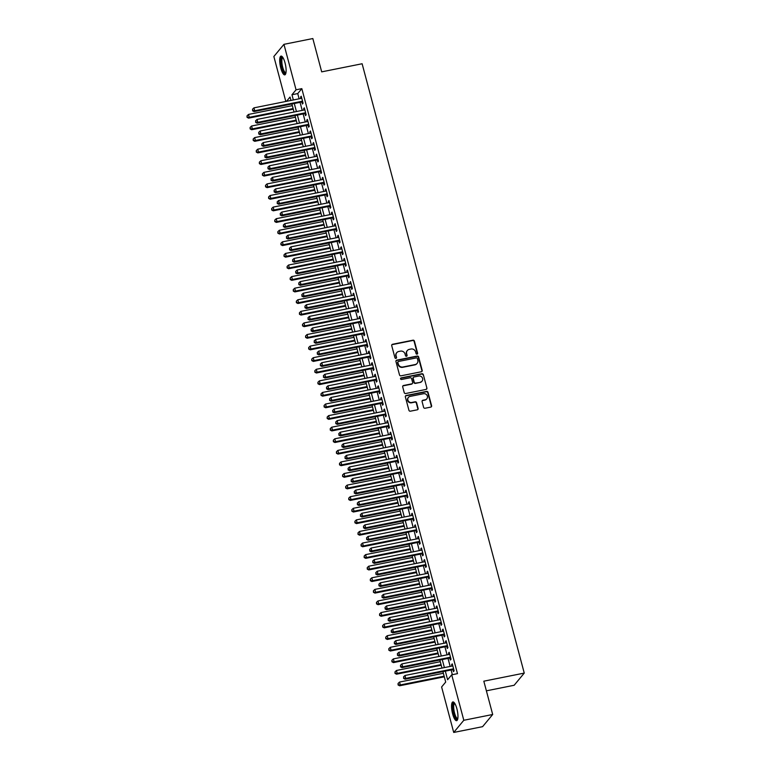 <?xml version="1.0" encoding="UTF-8"?>
<svg xmlns="http://www.w3.org/2000/svg" width="771" height="771" viewBox="0 0 771 771"><rect width="100%" height="100%" fill="white"/><g stroke="black" fill="none" stroke-linecap="round" stroke-linejoin="round"><path stroke-width="1.16" d="M417.034 354.14A0.838 0.79 39.7 0 0 417.612 353.185L414.403 341.1A1.205 1.128 39.7 0 0 412.967 340.194L392.555 344.28A1.205 1.128 39.7 0 0 391.726 345.649L394.935 357.725A0.838 0.79 39.7 0 0 396.381 358.101A0.838 0.79 39.7 0 0 396.525 357.407L396.111 355.845A3.855 3.614 39.7 0 1 398.771 351.48L400.467 351.142A3.855 3.614 39.7 0 1 405.064 354.053L405.488 355.614A0.838 0.79 39.7 0 0 406.924 355.99A0.838 0.79 39.7 0 0 407.069 355.296L406.654 353.735A3.855 3.614 39.7 0 1 409.314 349.369L411.02 349.022A3.855 3.614 39.7 0 1 415.617 351.942L416.032 353.504A0.838 0.79 39.7 0 0 417.034 354.14M417.313 354.024A0.838 0.79 39.7 0 0 417.342 353.513L414.133 341.428A1.205 1.128 39.7 0 0 412.687 340.522L392.285 344.608A1.205 1.128 39.7 0 0 391.813 344.83M396.217 358.245A0.838 0.79 39.7 0 0 396.255 357.734L396.111 355.845M406.77 356.135A0.838 0.79 39.7 0 0 406.799 355.624L406.654 353.735M452.625 713.869A9.56 2.66 78.7 0 1 452.876 701.928A9.56 2.66 78.7 0 1 456.885 708.742A9.56 2.66 78.7 0 1 456.634 720.683A9.56 2.66 78.7 0 1 452.625 713.869M280.779 68.05A9.56 2.66 78.7 0 1 281.03 56.1A9.56 2.66 78.7 0 1 285.039 62.914A9.56 2.66 78.7 0 1 284.788 74.864A9.56 2.66 78.7 0 1 280.779 68.05M423.607 407.348A1.205 1.128 39.7 0 0 425.043 408.254L430.767 407.107A1.205 1.128 39.7 0 0 431.606 405.748L428.03 392.323A1.205 1.128 39.7 0 0 426.594 391.417L406.182 395.504A1.205 1.128 39.7 0 0 405.353 396.872L408.929 410.288A1.205 1.128 39.7 0 0 410.365 411.194L417.275 409.815A1.205 1.128 39.7 0 0 418.113 408.447L416.581 402.703A1.205 1.128 39.7 0 0 415.145 401.797L411.714 402.481A3.219 3.017 39.7 0 1 408.428 397.383A3.219 3.017 39.7 0 1 410.095 396.4L423.53 393.711A3.219 3.017 39.7 0 1 426.816 398.809A3.219 3.017 39.7 0 1 425.149 399.792L422.913 400.236A1.205 1.128 39.7 0 0 422.084 401.604L423.607 407.348M285.819 101.464L273.859 56.505L283.95 44.333L312.833 38.55L321.69 71.857L362.119 63.752L524.251 673.093L483.822 681.188L492.688 714.495L463.805 720.278L453.714 732.45L441.61 686.98L445.705 682.046L442.93 671.618M283.95 44.333L296.054 89.802L291.958 94.737L293.346 99.96M445.33 671.136L447.614 679.743L451.71 674.808L457.482 673.652L301.827 88.646L296.054 89.802M451.71 674.808L463.805 720.278M421.361 371.747A1.205 1.128 39.7 0 0 422.19 370.379L418.624 356.963A1.205 1.128 39.7 0 0 417.188 356.057L396.776 360.144A1.205 1.128 39.7 0 0 395.947 361.503L399.513 374.928A1.205 1.128 39.7 0 0 400.949 375.834L421.361 371.747M423.327 374.648L426.893 388.064A1.205 1.128 39.7 0 1 426.064 389.432L405.652 393.518A1.205 1.128 39.7 0 1 404.216 392.603L402.693 386.869A1.205 1.128 39.7 0 1 403.522 385.5L411.801 383.842A1.205 1.128 39.7 0 0 412.63 382.474L411.618 378.667A1.205 1.128 39.7 0 0 410.182 377.761L401.566 379.486A0.838 0.79 39.7 0 1 400.708 378.147A0.838 0.79 39.7 0 1 401.142 377.896L421.891 373.733A1.205 1.128 39.7 0 1 423.327 374.648L426.893 388.064M301.866 101.994L302.405 104.018L303.08 103.198L301.239 96.24L300.555 97.069L300.921 98.447M304.95 113.578L305.489 115.602L306.164 114.783L304.314 107.824L303.639 108.653L304.005 110.031M308.024 125.162L308.564 127.186L309.248 126.367L307.398 119.409L306.713 120.237L307.08 121.616M311.108 136.746L311.648 138.77L312.332 137.951L310.482 130.993L309.797 131.822L310.164 133.2M314.192 148.331L314.732 150.355L315.416 149.535L313.566 142.577L312.881 143.406L313.248 144.784M317.276 159.915L317.816 161.939L318.5 161.12L316.65 154.161L315.965 154.99L316.332 156.368M320.36 171.499L320.9 173.523L321.574 172.704L319.734 165.746L319.049 166.575L319.416 167.953M323.444 183.084L323.984 185.107L324.658 184.288L322.808 177.33L322.133 178.159L322.5 179.537M326.519 194.668L327.058 196.692L327.742 195.873L325.892 188.914L325.208 189.743L325.574 191.121M329.603 206.252L330.142 208.276L330.826 207.457L328.976 200.499L328.292 201.327L328.658 202.706M332.686 217.836L333.226 219.86L333.91 219.041L332.06 212.083L331.376 212.912L331.742 214.29M335.77 229.421L336.31 231.445L336.994 230.625L335.144 223.667L334.46 224.496L334.826 225.874M338.855 241.005L339.394 243.029L340.069 242.21L338.228 235.251L337.544 236.08L337.91 237.458M341.929 252.589L342.469 254.613L343.153 253.794L341.302 246.836L340.628 247.664L340.994 249.043M345.013 264.174L345.553 266.197L346.237 265.378L344.386 258.42L343.702 259.249L344.068 260.627M348.097 275.758L348.637 277.782L349.321 276.962L347.47 270.004L346.786 270.833L347.152 272.211M351.181 287.342L351.721 289.366L352.405 288.547L350.554 281.588L349.87 282.417L350.236 283.795M354.265 298.926L354.805 300.95L355.489 300.131L353.638 293.173L352.954 294.002L353.32 295.38M357.349 310.511L357.889 312.534L358.563 311.715L356.713 304.757L356.038 305.586L356.404 306.964M360.423 322.095L360.963 324.119L361.647 323.3L359.797 316.341L359.122 317.17L359.488 318.548M363.507 333.679L364.047 335.703L364.731 334.884L362.881 327.926L362.197 328.754L362.563 330.133M366.591 345.263L367.131 347.287L367.815 346.468L365.965 339.51L365.281 340.339L365.647 341.717M369.675 356.848L370.215 358.872L370.899 358.052L369.049 351.094L368.365 351.923L368.731 353.301M372.759 368.432L373.299 370.456L373.983 369.637L372.133 362.678L371.449 363.507L371.815 364.885M375.843 380.016L376.383 382.04L377.058 381.221L375.207 374.263L374.533 375.091L374.899 376.47M378.918 391.601L379.457 393.624L380.142 392.805L378.291 385.847L377.607 386.676L377.973 388.054M382.002 403.185L382.541 405.209L383.226 404.389L381.375 397.431L380.691 398.26L381.057 399.638M385.086 414.769L385.625 416.793L386.31 415.974L384.459 409.015L383.775 409.844L384.141 411.222M388.17 426.353L388.709 428.377L389.394 427.558L387.543 420.6L386.859 421.429L387.225 422.807M391.254 437.938L391.793 439.962L392.468 439.142L390.627 432.184L389.943 433.013L390.309 434.391M394.338 449.522L394.877 451.546L395.552 450.727L393.702 443.768L393.027 444.597L393.393 445.975M397.412 461.106L397.952 463.13L398.636 462.311L396.786 455.353L396.101 456.181L396.467 457.56M400.496 472.69L401.036 474.714L401.72 473.895L399.87 466.937L399.185 467.766L399.551 469.144M403.58 484.275L404.12 486.299L404.804 485.479L402.954 478.521L402.269 479.35L402.635 480.728M406.664 495.859L407.204 497.883L407.888 497.064L406.038 490.105L405.353 490.934L405.719 492.312M409.748 507.443L410.288 509.467L410.962 508.648L409.122 501.69L408.437 502.519L408.803 503.897M412.832 519.028L413.362 521.051L414.046 520.232L412.196 513.274L411.521 514.103L411.887 515.481M415.906 530.612L416.446 532.636L417.13 531.817L415.28 524.858L414.596 525.687L414.962 527.065M418.99 542.196L419.53 544.22L420.214 543.401L418.364 536.443L417.68 537.271L418.046 538.65M422.074 553.78L422.614 555.804L423.298 554.985L421.448 548.027L420.764 548.856L421.13 550.234M425.158 565.365L425.698 567.389L426.382 566.569L424.532 559.611L423.848 560.44L424.214 561.818M428.242 576.949L428.782 578.973L429.457 578.154L427.616 571.195L426.932 572.024L427.298 573.402M431.317 588.533L431.856 590.557L432.541 589.738L430.69 582.78L430.016 583.608L430.382 584.987M434.401 600.117L434.94 602.141L435.625 601.322L433.774 594.364L433.09 595.193L433.456 596.571M437.485 611.702L438.024 613.726L438.709 612.906L436.858 605.948L436.174 606.777L436.54 608.155M440.569 623.286L441.108 625.31L441.793 624.491L439.942 617.532L439.258 618.361L439.624 619.739M443.653 634.87L444.192 636.894L444.877 636.075L443.026 629.117L442.342 629.946L442.708 631.324M446.737 646.455L447.276 648.478L447.951 647.659L446.101 640.701L445.426 641.53L445.792 642.908M449.811 658.039L450.351 660.063L451.035 659.244L449.185 652.285L448.51 653.114L448.876 654.492M301.827 88.646L297.731 93.58L299.119 98.804M300.064 102.35L302.203 110.388M303.148 113.935L305.287 121.972M306.232 125.519L308.371 133.556M309.316 137.103L311.455 145.141M312.4 148.687L314.539 156.725M315.474 160.272L317.613 168.309M318.558 171.856L320.697 179.894M321.642 183.44L323.781 191.478M324.726 195.024L326.865 203.062M327.81 206.609L329.949 214.646M330.894 218.193L333.033 226.231M333.968 229.777L336.108 237.815M337.052 241.362L339.192 249.399M340.136 252.946L342.276 260.983M343.22 264.53L345.36 272.568M346.304 276.114L348.444 284.152M349.388 287.699L351.518 295.736M352.463 299.283L354.602 307.321M355.547 310.867L357.686 318.905M358.631 322.451L360.77 330.489M361.715 334.036L363.854 342.073M364.799 345.62L366.938 353.658M367.883 357.204L370.013 365.242M370.957 368.789L373.097 376.826M374.041 380.373L376.181 388.411M377.125 391.957L379.265 399.995M380.209 403.541L382.349 411.579M383.293 415.126L385.433 423.163M386.377 426.71L388.507 434.748M389.451 438.294L391.591 446.332M392.535 449.879L394.675 457.916M395.619 461.463L397.759 469.5M398.703 473.047L400.843 481.085M401.787 484.631L403.927 492.669M404.862 496.216L407.001 504.253M407.946 507.8L410.085 515.838M411.03 519.384L413.169 527.422M414.114 530.968L416.253 539.006M417.198 542.553L419.337 550.59M420.282 554.137L422.412 562.175M423.356 565.721L425.496 573.759M426.44 577.306L428.58 585.343M429.524 588.89L431.664 596.927M432.608 600.474L434.748 608.512M435.692 612.058L437.832 620.096M438.776 623.643L440.906 631.68M441.85 635.227L443.99 643.265M444.934 646.811L447.074 654.849M448.018 658.395L450.158 666.433M451.102 669.98L452.355 674.683M452.895 669.623L453.435 671.647L454.119 670.828L452.269 663.87L451.584 664.698L451.951 666.077M486.385 690.826L514.161 685.265L524.251 673.093M492.688 714.495L482.588 726.668L453.714 732.45M290.956 100.442L290.05 97.04L286.484 101.338M441.985 668.072L439.846 660.034M438.901 656.487L436.762 648.45M435.817 644.903L433.688 636.865M432.743 633.319L430.603 625.281M429.659 621.734L427.519 613.697M426.575 610.15L424.435 602.112M423.491 598.566L421.351 590.528M420.407 586.982L418.267 578.944M417.333 575.397L415.193 567.36M414.249 563.813L412.109 555.775M411.165 552.229L409.025 544.191M408.081 540.644L405.941 532.607M404.997 529.06L402.857 521.023M401.913 517.476L399.773 509.438M398.838 505.892L396.699 497.854M395.754 494.307L393.615 486.27M392.67 482.723L390.531 474.685M389.586 471.139L387.447 463.101M386.502 459.555L384.363 451.517M383.418 447.97L381.288 439.933M380.344 436.386L378.204 428.348M377.26 424.802L375.12 416.764M374.176 413.217L372.036 405.18M371.092 401.633L368.952 393.595M368.008 390.049L365.868 382.011M364.924 378.465L362.794 370.427M361.85 366.88L359.71 358.843M358.766 355.296L356.626 347.258M355.682 343.712L353.542 335.674M352.598 332.128L350.458 324.09M349.514 320.543L347.374 312.506M346.43 308.959L344.3 300.921M343.355 297.375L341.216 289.337M340.271 285.79L338.132 277.753M337.187 274.206L335.048 266.168M334.103 262.622L331.964 254.584M331.019 251.038L328.88 243M327.945 239.453L325.805 231.416M324.861 227.869L322.721 219.831M321.777 216.285L319.637 208.247M318.693 204.701L316.553 196.663M315.609 193.116L313.469 185.079M312.525 181.532L310.385 173.494M309.45 169.948L307.311 161.91M306.366 158.363L304.227 150.326M303.282 146.779L301.143 138.741M300.198 135.195L298.059 127.157M297.114 123.611L294.975 115.573M294.03 112.026L291.901 103.989M294.291 103.507L296.43 111.544M297.375 115.091L299.514 123.129M300.459 126.675L302.598 134.713M303.543 138.26L305.673 146.297M306.617 149.844L308.757 157.882M309.701 161.428L311.841 169.466M312.785 173.012L314.925 181.05M315.869 184.597L318.009 192.634M318.953 196.181L321.093 204.219M322.037 207.765L324.167 215.803M325.111 219.35L327.251 227.387M328.195 230.934L330.335 238.971M331.279 242.518L333.419 250.556M334.363 254.102L336.503 262.14M337.447 265.687L339.587 273.724M340.522 277.271L342.661 285.309M343.606 288.855L345.745 296.893M346.69 300.439L348.829 308.477M349.774 312.024L351.913 320.061M352.858 323.608L354.997 331.646M355.942 335.192L358.072 343.23M359.016 346.777L361.156 354.814M362.1 358.361L364.24 366.398M365.184 369.945L367.324 377.983M368.268 381.529L370.408 389.567M371.352 393.114L373.492 401.151M374.436 404.698L376.566 412.736M377.511 416.282L379.65 424.32M380.595 427.866L382.734 435.904M383.679 439.451L385.818 447.488M386.763 451.035L388.902 459.073M389.847 462.619L391.986 470.657M392.931 474.204L395.06 482.241M396.005 485.788L398.144 493.825M399.089 497.372L401.228 505.41M402.173 508.956L404.312 516.994M405.257 520.541L407.396 528.578M408.341 532.125L410.48 540.163M411.415 543.709L413.555 551.747M414.499 555.293L416.639 563.331M417.583 566.878L419.723 574.915M420.667 578.462L422.807 586.5M423.751 590.046L425.891 598.084M426.835 601.631L428.975 609.668M429.91 613.215L432.049 621.253M432.994 624.799L435.133 632.837M436.078 636.383L438.217 644.421M439.162 647.968L441.301 656.005M442.246 659.552L444.385 667.59M297.731 93.58L291.958 94.737M300.555 97.069L301.413 96.895M303.639 108.653L304.487 108.48M306.713 120.237L307.571 120.064M309.797 131.822L310.655 131.648M312.881 143.406L313.739 143.233M315.965 154.99L316.823 154.817M319.049 166.575L319.907 166.401M322.133 178.159L322.982 177.985M325.208 189.743L326.066 189.57M328.292 201.327L329.15 201.154M331.376 212.912L332.234 212.738M334.46 224.496L335.318 224.322M337.544 236.08L338.402 235.907M340.628 247.664L341.476 247.491M343.702 259.249L344.56 259.075M346.786 270.833L347.644 270.66M349.87 282.417L350.728 282.244M352.954 294.002L353.812 293.828M356.038 305.586L356.886 305.412M359.122 317.17L359.97 316.997M362.197 328.754L363.054 328.581M365.281 340.339L366.138 340.165M368.365 351.923L369.222 351.749M371.449 363.507L372.306 363.334M374.533 375.091L375.381 374.918M377.607 386.676L378.465 386.502M380.691 398.26L381.549 398.087M383.775 409.844L384.633 409.671M386.859 421.429L387.717 421.255M389.943 433.013L390.801 432.839M393.027 444.597L393.875 444.424M396.101 456.181L396.959 456.008M399.185 467.766L400.043 467.592M402.269 479.35L403.127 479.176M405.353 490.934L406.211 490.761M408.437 502.519L409.295 502.345M411.521 514.103L412.369 513.929M414.596 525.687L415.453 525.514M417.68 537.271L418.537 537.098M420.764 548.856L421.621 548.682M423.848 560.44L424.705 560.266M426.932 572.024L427.78 571.851M430.016 583.608L430.864 583.435M433.09 595.193L433.948 595.019M436.174 606.777L437.032 606.604M439.258 618.361L440.116 618.188M442.342 629.946L443.2 629.772M445.426 641.53L446.274 641.356M448.51 653.114L449.358 652.941M451.584 664.698L452.442 664.525M407.184 350.718A3.855 3.614 39.7 0 0 406.384 354.062M396.641 352.829A3.855 3.614 39.7 0 0 395.841 356.173M421.833 371.526A1.205 1.128 39.7 0 0 421.92 370.706L418.345 357.291A1.205 1.128 39.7 0 0 416.909 356.385L396.506 360.471A1.205 1.128 39.7 0 0 396.034 360.693M417.371 358.534A0.838 0.79 39.7 0 0 416.359 357.898L398.443 361.483A0.838 0.79 39.7 0 0 397.865 362.437L398.308 364.085A3.855 3.614 39.7 0 0 402.905 366.996L415.145 364.548A3.855 3.614 39.7 0 0 417.805 360.182L417.371 358.534M397.894 361.927A0.838 0.79 39.7 0 0 397.595 362.765L397.865 362.437M417.005 363.526A3.855 3.614 39.7 0 1 414.875 364.876L402.626 367.333A3.855 3.614 39.7 0 1 398.029 364.413L397.595 362.765M426.536 389.21A1.205 1.128 39.7 0 0 426.623 388.391M412.273 383.621A1.205 1.128 39.7 0 1 411.531 384.17L403.252 385.828A1.205 1.128 39.7 0 0 402.78 386.049M423.057 374.976A1.205 1.128 39.7 0 0 421.621 374.06L400.872 378.224A0.838 0.79 39.7 0 0 400.592 378.339M420.388 382.117A3.219 3.017 39.7 0 0 422.2 377.53A3.219 3.017 39.7 0 0 418.769 376.036L414.037 376.99A1.205 1.128 39.7 0 0 413.208 378.349L414.22 382.156A1.205 1.128 39.7 0 0 415.656 383.071L420.118 382.455A3.219 3.017 39.7 0 0 421.92 381.298M413.295 377.53A1.205 1.128 39.7 0 0 412.928 378.677L413.208 378.349M420.118 382.455L415.386 383.399A1.205 1.128 39.7 0 1 413.95 382.493L412.928 378.677M426.681 398.964A3.219 3.017 39.7 0 1 424.879 400.12L422.643 400.573A1.205 1.128 39.7 0 0 422.171 400.785M408.293 397.557A3.219 3.017 39.7 0 0 411.444 402.809L411.714 402.481M417.747 409.594A1.205 1.128 39.7 0 0 417.834 408.775L416.311 403.031A1.205 1.128 39.7 0 0 414.875 402.125L411.444 402.809M431.24 406.895A1.205 1.128 39.7 0 0 431.326 406.076L427.76 392.661A1.205 1.128 39.7 0 0 426.324 391.745L405.912 395.831A1.205 1.128 39.7 0 0 405.44 396.053M292.334 105.646L248.493 114.436L249.264 117.327L248.58 118.146L293.279 109.193M247.327 117.009L247.019 115.852L247.057 117.337L249.264 117.327L293.105 108.547M247.019 115.852L248.493 114.436M248.58 118.146L247.057 117.337M302.55 101.165L254.719 110.745L253.958 107.853L301.779 98.274M302.724 101.82L254.045 111.573L254.719 110.745L252.782 110.426L252.474 109.27L252.782 110.426M252.512 110.754L254.045 111.573M253.958 107.853L252.474 109.27M285.887 73.149A8.279 2.294 78.7 0 1 281.993 67.52A8.279 2.294 78.7 0 1 282.706 57.256M282.967 57.661A7.662 2.13 -101.3 0 0 282.909 57.661A7.662 2.13 -101.3 0 0 282.706 67.241A7.662 2.13 -101.3 0 0 285.916 72.696A7.662 2.13 -101.3 0 0 285.974 72.676M281.579 56.177A9.503 2.641 -101.3 0 0 281.723 67.848A9.503 2.641 -101.3 0 0 285.26 74.575M457.723 718.977A8.279 2.294 78.7 0 1 454.418 715.228A8.279 2.294 78.7 0 1 452.953 705.455A8.279 2.294 78.7 0 1 454.543 703.085M454.803 703.48A7.662 2.13 -101.3 0 0 454.745 703.489A7.662 2.13 -101.3 0 0 453.733 705.764A7.662 2.13 -101.3 0 0 454.861 714.129A7.662 2.13 -101.3 0 0 457.762 718.514A7.662 2.13 -101.3 0 0 457.82 718.505M453.415 702.005A9.503 2.641 -101.3 0 0 452.548 704.617A9.503 2.641 -101.3 0 0 453.733 714.293A9.503 2.641 -101.3 0 0 457.107 720.403M295.418 117.231L251.577 126.02L252.348 128.911L251.664 129.73L296.363 120.777M250.411 128.593L250.103 127.437L250.141 128.921L252.348 128.911L296.189 120.131M250.103 127.437L251.577 126.02M251.664 129.73L250.141 128.921M298.502 128.815L254.661 137.604L255.432 140.495L254.748 141.315L299.447 132.361M253.495 140.177L253.187 139.021L253.225 140.505L255.432 140.495L299.273 131.716M253.187 139.021L254.661 137.604M254.748 141.315L253.225 140.505M301.586 140.399L257.745 149.189L258.516 152.08L257.832 152.899L302.531 143.946M256.579 151.762L256.271 150.605L256.3 152.089L258.516 152.08L302.357 143.3M256.271 150.605L257.745 149.189M257.832 152.899L256.3 152.089M304.67 151.983L260.829 160.773L261.6 163.664L260.916 164.483L305.615 155.53M259.663 163.346L259.355 162.189L259.384 163.674L261.6 163.664L305.441 154.884M259.355 162.189L260.829 160.773M260.916 164.483L259.384 163.674M305.624 112.749L257.803 122.329L257.032 119.438L304.853 109.858M305.798 113.404L257.129 123.158L257.803 122.329L255.866 122.011L255.558 120.854L255.866 122.011M255.596 122.338L257.129 123.158M257.032 119.438L255.558 120.854M308.708 124.333L260.887 133.913L260.116 131.022L307.937 121.442M308.882 124.989L260.203 134.742L260.887 133.913L258.95 133.595L258.642 132.439L258.95 133.595M258.68 133.923L260.203 134.742M260.116 131.022L258.642 132.439M311.792 135.918L263.971 145.497L263.2 142.606L311.021 133.026M311.966 136.573L263.287 146.326L263.971 145.497L262.034 145.179L261.726 144.023L262.034 145.179M261.764 145.507L263.287 146.326M263.2 142.606L261.726 144.023M314.876 147.502L267.055 157.082L266.284 154.19L314.105 144.611M315.05 148.157L266.371 157.91L267.055 157.082L265.118 156.764L264.81 155.607L265.118 156.764M264.839 157.091L266.371 157.91M266.284 154.19L264.81 155.607M307.754 163.568L263.904 172.357L264.675 175.248L264 176.067L308.689 167.114M262.738 174.93L262.429 173.774L262.468 175.258L264.675 175.248L308.525 166.469M262.429 173.774L263.904 172.357M264 176.067L262.468 175.258M317.96 159.086L270.139 168.666L269.368 165.775L317.189 156.195M318.134 159.742L269.455 169.495L270.139 168.666L268.202 168.348L267.894 167.191L268.202 168.348M267.923 168.676L269.455 169.495M269.368 165.775L267.894 167.191M310.829 175.152L266.988 183.941L267.759 186.833L267.074 187.652L311.773 178.699M265.822 186.515L265.513 185.358L265.552 186.842L267.759 186.833L311.6 178.053M265.513 185.358L266.988 183.941M267.074 187.652L265.552 186.842M321.035 170.67L273.213 180.25L272.442 177.359L320.273 167.779M321.208 171.326L272.539 181.079L273.213 180.25L271.276 179.932L270.968 178.776L271.276 179.932M271.006 180.26L272.539 181.079M272.442 177.359L270.968 178.776M313.913 186.736L270.072 195.526L270.843 198.417L270.158 199.236L314.857 190.283M268.906 198.099L268.597 196.942L268.636 198.426L270.843 198.417L314.684 189.637M268.597 196.942L270.072 195.526M270.158 199.236L268.636 198.426M324.119 182.255L276.297 191.834L275.526 188.943L323.348 179.364M324.292 182.91L275.613 192.663L276.297 191.834L274.36 191.516L274.052 190.36L274.36 191.516M274.09 191.844L275.613 192.663M275.526 188.943L274.052 190.36M316.997 198.32L273.156 207.11L273.927 210.001L273.242 210.82L317.941 201.867M271.99 209.683L271.681 208.527L271.71 210.011L273.927 210.001L317.768 201.221M271.681 208.527L273.156 207.11M273.242 210.82L271.71 210.011M327.203 193.839L279.381 203.419L278.61 200.527L326.432 190.948M327.376 194.494L278.697 204.248L279.381 203.419L277.444 203.101L277.136 201.944L277.444 203.101M277.175 203.428L278.697 204.248M278.61 200.527L277.136 201.944M320.081 209.905L276.24 218.694L277.011 221.585L276.326 222.405L321.025 213.451M275.074 221.267L274.765 220.111L274.794 221.595L277.011 221.585L320.852 212.806M274.765 220.111L276.24 218.694M276.326 222.405L274.794 221.595M323.165 221.489L279.324 230.278L280.085 233.17L279.41 233.989L324.109 225.036M278.148 232.852L277.839 231.695L277.878 233.179L280.085 233.17L323.936 224.39M277.839 231.695L279.324 230.278M279.41 233.989L277.878 233.179M326.249 233.073L282.398 241.863L283.169 244.754L282.494 245.573L327.183 236.62M281.232 244.436L280.923 243.279L280.962 244.764L283.169 244.754L327.01 235.974M280.923 243.279L282.398 241.863M282.494 245.573L280.962 244.764M329.323 244.658L285.482 253.447L286.253 256.338L285.569 257.157L330.267 248.204M284.316 256.02L284.007 254.864L284.046 256.348L286.253 256.338L330.094 247.558M284.007 254.864L285.482 253.447M285.569 257.157L284.046 256.348M332.407 256.242L288.566 265.031L289.337 267.923L288.653 268.742L333.351 259.788M287.4 267.604L287.091 266.448L287.13 267.932L289.337 267.923L333.178 259.143M287.091 266.448L288.566 265.031M288.653 268.742L287.13 267.932M335.491 267.826L291.65 276.616L292.421 279.507L291.737 280.326L336.435 271.373M290.484 279.189L290.175 278.032L290.204 279.516L292.421 279.507L336.262 270.727M290.175 278.032L291.65 276.616M291.737 280.326L290.204 279.516M338.575 279.41L294.734 288.2L295.505 291.091L294.821 291.91L339.519 282.957M293.568 290.773L293.259 289.617L293.288 291.101L295.505 291.091L339.346 282.311M293.259 289.617L294.734 288.2M294.821 291.91L293.288 291.101M341.659 290.995L297.818 299.784L298.579 302.675L297.905 303.495L342.603 294.541M296.642 302.357L296.334 301.201L296.372 302.685L298.579 302.675L342.43 293.896M296.334 301.201L297.818 299.784M297.905 303.495L296.372 302.685M344.733 302.579L300.892 311.368L301.663 314.26L300.989 315.079L345.678 306.126M299.726 313.942L299.418 312.785L299.456 314.269L301.663 314.26L345.504 305.48M299.418 312.785L300.892 311.368M300.989 315.079L299.456 314.269M347.817 314.163L303.976 322.953L304.747 325.844L304.063 326.663L348.762 317.71M302.81 325.526L302.502 324.369L302.54 325.854L304.747 325.844L348.588 317.064M302.502 324.369L303.976 322.953M304.063 326.663L302.54 325.854M350.901 325.748L307.06 334.537L307.831 337.428L307.147 338.247L351.846 329.294M305.894 337.11L305.586 335.954L305.624 337.438L307.831 337.428L351.672 328.648M305.586 335.954L307.06 334.537M307.147 338.247L305.624 337.438M353.985 337.332L310.144 346.121L310.915 349.012L310.231 349.832L354.93 340.878M308.978 348.694L308.67 347.538L308.699 349.022L310.915 349.012L354.756 340.233M308.67 347.538L310.144 346.121M310.231 349.832L308.699 349.022M330.287 205.423L282.465 215.003L281.694 212.112L329.516 202.532M330.46 206.079L281.781 215.832L282.465 215.003L280.528 214.685L280.22 213.528L280.528 214.685M280.259 215.013L281.781 215.832M281.694 212.112L280.22 213.528M333.371 217.008L285.549 226.587L284.778 223.696L332.6 214.116M333.544 217.663L284.865 227.416L285.549 226.587L283.612 226.269L283.304 225.113L283.612 226.269M283.333 226.597L284.865 227.416M284.778 223.696L283.304 225.113M336.455 228.592L288.633 238.172L287.862 235.28L335.684 225.701M336.628 229.247L287.949 239L288.633 238.172L286.696 237.853L286.388 236.697L286.696 237.853M286.417 238.181L287.949 239M287.862 235.28L286.388 236.697M339.529 240.176L291.708 249.756L290.937 246.865L338.758 237.285M339.703 240.831L291.033 250.585L291.708 249.756L289.771 249.438L289.462 248.281L289.771 249.438M289.501 249.765L291.033 250.585M290.937 246.865L289.462 248.281M342.613 251.76L294.792 261.34L294.021 258.449L341.842 248.869M342.787 252.416L294.108 262.169L294.792 261.34L292.855 261.022L292.546 259.866L292.855 261.022M292.585 261.35L294.108 262.169M294.021 258.449L292.546 259.866M345.697 263.345L297.876 272.924L297.105 270.033L344.926 260.453M345.871 264L297.192 273.753L297.876 272.924L295.939 272.606L295.63 271.45L295.939 272.606M295.669 272.934L297.192 273.753M297.105 270.033L295.63 271.45M348.781 274.929L300.96 284.509L300.189 281.617L348.01 272.038M348.955 275.584L300.276 285.337L300.96 284.509L299.023 284.191L298.714 283.034L299.023 284.191M298.753 284.518L300.276 285.337M300.189 281.617L298.714 283.034M351.865 286.513L304.044 296.093L303.273 293.202L351.094 283.622M352.039 287.169L303.36 296.922L304.044 296.093L302.107 295.775L301.798 294.618L302.107 295.775M301.827 296.103L303.36 296.922M303.273 293.202L301.798 294.618M354.949 298.098L307.128 307.677L306.357 304.786L354.178 295.206M355.123 298.753L306.444 308.506L307.128 307.677L305.191 307.359L304.882 306.203L305.191 307.359M304.911 307.687L306.444 308.506M306.357 304.786L304.882 306.203M358.023 309.682L310.202 319.261L309.431 316.37L357.252 306.791M358.197 310.337L309.528 320.09L310.202 319.261L308.265 318.943L307.957 317.787L308.265 318.943M307.995 319.271L309.528 320.09M309.431 316.37L307.957 317.787M361.107 321.266L313.286 330.846L312.515 327.954L360.336 318.375M361.281 321.921L312.602 331.675L313.286 330.846L311.349 330.528L311.041 329.371L311.349 330.528M311.079 330.855L312.602 331.675M312.515 327.954L311.041 329.371M364.191 332.85L316.37 342.43L315.599 339.539L363.42 329.959M364.365 333.506L315.686 343.259L316.37 342.43L314.433 342.112L314.125 340.955L314.433 342.112M314.163 342.44L315.686 343.259M315.599 339.539L314.125 340.955M357.069 348.916L313.228 357.705L313.999 360.597L313.315 361.416L358.014 352.463M312.062 360.279L311.754 359.122L311.783 360.606L313.999 360.597L357.84 351.817M311.754 359.122L313.228 357.705M313.315 361.416L311.783 360.606M360.153 360.5L316.303 369.29L317.074 372.181L316.399 373L361.098 364.047M315.137 371.863L314.828 370.706L314.867 372.191L317.074 372.181L360.924 363.401M314.828 370.706L316.303 369.29M316.399 373L314.867 372.191M363.228 372.085L319.387 380.874L320.158 383.765L319.473 384.584L364.172 375.631M318.221 383.447L317.912 382.291L317.951 383.775L320.158 383.765L363.999 374.985M317.912 382.291L319.387 380.874M319.473 384.584L317.951 383.775M366.312 383.669L322.471 392.458L323.242 395.35L322.557 396.169L367.256 387.215M321.305 395.031L320.996 393.875L321.035 395.359L323.242 395.35L367.083 386.57M320.996 393.875L322.471 392.458M322.557 396.169L321.035 395.359M367.275 344.435L319.454 354.014L318.683 351.123L366.504 341.543M367.449 345.09L318.77 354.843L319.454 354.014L317.517 353.696L317.209 352.54L317.517 353.696M317.247 354.024L318.77 354.843M318.683 351.123L317.209 352.54M370.359 356.019L322.538 365.599L321.767 362.707L369.588 353.128M370.533 356.674L321.854 366.427L322.538 365.599L320.601 365.281L320.293 364.124L320.601 365.281M320.322 365.608L321.854 366.427M321.767 362.707L320.293 364.124M373.443 367.603L325.622 377.183L324.851 374.292L372.672 364.712M373.617 368.259L324.938 378.012L325.622 377.183L323.675 376.865L323.367 375.708L323.675 376.865M323.406 377.192L324.938 378.012M324.851 374.292L323.367 375.708M376.518 379.187L328.697 388.767L327.926 385.876L375.747 376.296M376.691 379.843L328.022 389.596L328.697 388.767L326.759 388.449L326.451 387.293L326.759 388.449M326.49 388.777L328.022 389.596M327.926 385.876L326.451 387.293M369.396 395.253L325.555 404.043L326.326 406.934L325.641 407.753L370.34 398.8M324.389 406.616L324.08 405.459L324.119 406.943L326.326 406.934L370.167 398.154M324.08 405.459L325.555 404.043M325.641 407.753L324.119 406.943M379.602 390.772L331.781 400.351L331.01 397.46L378.831 387.88M379.775 391.427L331.096 401.18L331.781 400.351L329.843 400.033L329.535 398.877L329.843 400.033M329.574 400.361L331.096 401.18M331.01 397.46L329.535 398.877M372.48 406.837L328.639 415.627L329.41 418.518L328.725 419.337L373.424 410.384M327.473 418.2L327.164 417.044L327.193 418.528L329.41 418.518L373.251 409.738M327.164 417.044L328.639 415.627M328.725 419.337L327.193 418.528M382.686 402.356L334.865 411.936L334.094 409.044L381.915 399.465M382.859 403.011L334.18 412.764L334.865 411.936L332.927 411.618L332.619 410.461L332.927 411.618M332.658 411.945L334.18 412.764M334.094 409.044L332.619 410.461M375.564 418.422L331.723 427.211L332.494 430.102L331.809 430.922L376.508 421.968M330.557 429.784L330.248 428.628L330.277 430.112L332.494 430.102L376.335 421.323M330.248 428.628L331.723 427.211M331.809 430.922L330.277 430.112M385.77 413.94L337.949 423.52L337.178 420.629L384.999 411.049M385.943 414.596L337.264 424.349L337.949 423.52L336.011 423.202L335.703 422.045L336.011 423.202M335.732 423.53L337.264 424.349M337.178 420.629L335.703 422.045M378.648 430.006L334.797 438.795L335.568 441.687L334.893 442.506L379.592 433.553M333.631 441.369L333.323 440.212L333.361 441.696L335.568 441.687L379.419 432.907M333.323 440.212L334.797 438.795M334.893 442.506L333.361 441.696M388.854 425.525L341.033 435.104L340.262 432.213L388.083 422.633M389.027 426.18L340.348 435.933L341.033 435.104L339.095 434.786L338.787 433.63L339.095 434.786M338.816 435.114L340.348 435.933M340.262 432.213L338.787 433.63M381.722 441.59L337.881 450.38L338.652 453.271L337.968 454.09L382.667 445.137M336.715 452.953L336.407 451.796L336.445 453.281L338.652 453.271L382.493 444.491M336.407 451.796L337.881 450.38M337.968 454.09L336.445 453.281M391.938 437.109L344.107 446.688L343.346 443.797L391.167 434.218M392.102 437.764L343.432 447.517L344.107 446.688L342.17 446.37L341.861 445.214L342.17 446.37M341.9 446.698L343.432 447.517M343.346 443.797L341.861 445.214M384.806 453.175L340.965 461.964L341.736 464.855L341.052 465.674L385.751 456.721M339.799 464.537L339.491 463.381L339.529 464.865L341.736 464.855L385.577 456.075M339.491 463.381L340.965 461.964M341.052 465.674L339.529 464.865M395.012 448.693L347.191 458.273L346.42 455.382L394.241 445.802M395.186 449.348L346.516 459.102L347.191 458.273L345.254 457.955L344.945 456.798L345.254 457.955M344.984 458.282L346.516 459.102M346.42 455.382L344.945 456.798M387.89 464.759L344.049 473.548L344.82 476.439L344.136 477.259L388.835 468.305M342.883 476.121L342.575 474.965L342.613 476.449L344.82 476.439L388.661 467.66M342.575 474.965L344.049 473.548M344.136 477.259L342.613 476.449M398.096 460.277L350.275 469.857L349.504 466.966L397.325 457.386M398.27 460.933L349.591 470.686L350.275 469.857L348.338 469.539L348.029 468.382L348.338 469.539M348.068 469.867L349.591 470.686M349.504 466.966L348.029 468.382M390.974 476.343L347.133 485.132L347.904 488.024L347.22 488.843L391.919 479.89M345.967 487.706L345.659 486.549L345.687 488.033L347.904 488.024L391.745 479.244M345.659 486.549L347.133 485.132M347.22 488.843L345.687 488.033M401.18 471.862L353.359 481.441L352.588 478.55L400.409 468.97M401.354 472.517L352.675 482.27L353.359 481.441L351.422 481.123L351.113 479.967L351.422 481.123M351.152 481.451L352.675 482.27M352.588 478.55L351.113 479.967M394.058 487.927L350.217 496.717L350.988 499.608L350.304 500.427L395.003 491.474M349.041 499.29L348.743 498.133L348.771 499.618L350.988 499.608L394.829 490.828M348.743 498.133L350.217 496.717M350.304 500.427L348.771 499.618M404.264 483.446L356.443 493.026L355.672 490.134L403.493 480.555M404.438 484.101L355.759 493.854L356.443 493.026L354.506 492.708L354.197 491.551L354.506 492.708M354.226 493.035L355.759 493.854M355.672 490.134L354.197 491.551M397.142 499.512L353.291 508.301L354.062 511.192L353.388 512.011L398.077 503.058M352.125 510.874L351.817 509.718L351.855 511.202L354.062 511.192L397.903 502.413M351.817 509.718L353.291 508.301M353.388 512.011L351.855 511.202M407.348 495.03L359.527 504.61L358.756 501.719L406.577 492.139M407.522 495.686L358.843 505.439L359.527 504.61L357.59 504.292L357.281 503.135L357.59 504.292M357.31 504.62L358.843 505.439M358.756 501.719L357.281 503.135M400.216 511.096L356.375 519.885L357.146 522.777L356.462 523.596L401.161 514.643M355.209 522.459L354.901 521.302L354.939 522.786L357.146 522.777L400.987 513.997M354.901 521.302L356.375 519.885M356.462 523.596L354.939 522.786M410.423 506.614L362.601 516.194L361.83 513.303L409.661 503.723M410.596 507.27L361.927 517.023L362.601 516.194L360.664 515.876L360.356 514.72L360.664 515.876M360.394 516.204L361.927 517.023M361.83 513.303L360.356 514.72M403.3 522.68L359.459 531.47L360.23 534.361L359.546 535.18L404.245 526.227M358.293 534.043L357.985 532.877L358.023 534.37L360.23 534.361L404.071 525.581M357.985 532.877L359.459 531.47M359.546 535.18L358.023 534.37M413.507 518.199L365.685 527.778L364.914 524.887L412.736 515.307M413.68 518.854L365.001 528.607L365.685 527.778L363.748 527.46L363.44 526.304L363.748 527.46M363.478 527.788L365.001 528.607M364.914 524.887L363.44 526.304M406.384 534.264L362.543 543.054L363.314 545.945L362.63 546.764L407.329 537.811M361.377 545.627L361.069 544.461L361.098 545.955L363.314 545.945L407.155 537.165M361.069 544.461L362.543 543.054M362.63 546.764L361.098 545.955M416.591 529.783L368.769 539.363L367.998 536.471L415.82 526.892M416.764 530.438L368.085 540.192L368.769 539.363L366.832 539.045L366.524 537.888L366.832 539.045M366.562 539.372L368.085 540.192M367.998 536.471L366.524 537.888M409.468 545.849L365.627 554.638L366.398 557.529L365.714 558.349L410.413 549.395M364.461 557.211L364.153 556.045L364.182 557.539L366.398 557.529L410.239 548.75M364.153 556.045L365.627 554.638M365.714 558.349L364.182 557.539M419.675 541.367L371.853 550.947L371.082 548.056L418.904 538.476M419.848 542.023L371.169 551.776L371.853 550.947L369.916 550.629L369.608 549.472L369.916 550.629M369.646 550.957L371.169 551.776M371.082 548.056L369.608 549.472M412.552 557.433L368.711 566.222L369.473 569.114L368.798 569.933L413.497 560.98M367.536 568.796L367.227 567.629L367.266 569.123L369.473 569.114L413.323 560.334M367.227 567.629L368.711 566.222M368.798 569.933L367.266 569.123M422.759 552.952L374.937 562.531L374.166 559.64L421.988 550.06M422.932 553.607L374.253 563.36L374.937 562.531L373 562.213L372.692 561.057L373 562.213M372.721 562.541L374.253 563.36M374.166 559.64L372.692 561.057M415.636 569.017L371.786 577.807L372.557 580.698L371.882 581.517L416.571 572.564M370.62 580.38L370.311 579.214L370.35 580.708L372.557 580.698L416.398 571.918M370.311 579.214L371.786 577.807M371.882 581.517L370.35 580.708M425.843 564.536L378.021 574.116L377.25 571.224L425.072 561.645M426.016 565.191L377.337 574.944L378.021 574.116L376.084 573.797L375.776 572.641L376.084 573.797M375.805 574.125L377.337 574.944M377.25 571.224L375.776 572.641M418.711 580.602L374.87 589.391L375.641 592.282L374.957 593.101L419.655 584.148M373.704 591.964L373.395 590.798L373.434 592.292L375.641 592.282L419.482 583.502M373.395 590.798L374.87 589.391M374.957 593.101L373.434 592.292M428.917 576.12L381.096 585.7L380.325 582.809L428.146 573.229M429.09 576.775L380.421 586.529L381.096 585.7L379.159 585.382L378.85 584.225L379.159 585.382M378.889 585.709L380.421 586.529M380.325 582.809L378.85 584.225M421.795 592.186L377.954 600.975L378.725 603.866L378.041 604.686L422.739 595.732M376.788 603.548L376.479 602.382L376.518 603.876L378.725 603.866L422.566 595.087M376.479 602.382L377.954 600.975M378.041 604.686L376.518 603.876M432.001 587.704L384.18 597.284L383.409 594.393L431.23 584.813M432.174 588.36L383.495 598.113L384.18 597.284L382.243 596.966L381.934 595.81L382.243 596.966M381.973 597.294L383.495 598.113M383.409 594.393L381.934 595.81M424.879 603.77L381.038 612.56L381.809 615.451L381.125 616.27L425.823 607.317M379.872 615.133L379.563 613.967L379.592 615.46L381.809 615.451L425.65 606.671M379.563 613.967L381.038 612.56M381.125 616.27L379.592 615.46M435.085 599.289L387.264 608.868L386.493 605.977L434.314 596.397M435.258 599.944L386.579 609.697L387.264 608.868L385.327 608.55L385.018 607.394L385.327 608.55M385.057 608.878L386.579 609.697M386.493 605.977L385.018 607.394M427.963 615.354L384.122 624.144L384.893 627.035L384.209 627.854L428.907 618.901M382.956 626.717L382.647 625.551L382.676 627.045L384.893 627.035L428.734 618.255M382.647 625.551L384.122 624.144M384.209 627.854L382.676 627.045M438.169 610.873L390.348 620.453L389.577 617.561L437.398 607.982M438.342 611.528L389.663 621.281L390.348 620.453L388.411 620.135L388.102 618.978L388.411 620.135M388.141 620.462L389.663 621.281M389.577 617.561L388.102 618.978M431.047 626.939L387.196 635.728L387.967 638.619L387.293 639.438L431.991 630.485M386.03 638.301L385.722 637.135L385.76 638.629L387.967 638.619L431.818 629.84M385.722 637.135L387.196 635.728M387.293 639.438L385.76 638.629M441.253 622.457L393.432 632.037L392.661 629.146L440.482 619.566M441.426 623.113L392.747 632.866L393.432 632.037L391.495 631.719L391.186 630.562L391.495 631.719M391.215 632.047L392.747 632.866M392.661 629.146L391.186 630.562M434.121 638.523L390.28 647.312L391.051 650.204L390.367 651.023L435.066 642.07M389.114 649.886L388.806 648.719L388.844 650.213L391.051 650.204L434.892 641.424M388.806 648.719L390.28 647.312M390.367 651.023L388.844 650.213M444.337 634.041L396.516 643.621L395.745 640.73L443.566 631.15M444.51 634.697L395.831 644.45L396.516 643.621L394.579 643.303L394.27 642.147L394.579 643.303M394.299 643.631L395.831 644.45M395.745 640.73L394.27 642.147M437.205 650.107L393.364 658.897L394.135 661.788L393.451 662.607L438.15 653.654M392.198 661.47L391.89 660.304L391.928 661.797L394.135 661.788L437.976 653.008M391.89 660.304L393.364 658.897M393.451 662.607L391.928 661.797M447.411 645.626L399.59 655.205L398.819 652.314L446.64 642.735M447.585 646.281L398.915 656.034L399.59 655.205L397.653 654.887L397.344 653.731L397.653 654.887M397.383 655.215L398.915 656.034M398.819 652.314L397.344 653.731M440.289 661.691L396.448 670.481L397.219 673.372L396.535 674.191L441.234 665.238M395.282 673.054L394.974 671.888L395.012 673.382L397.219 673.372L441.06 664.592M394.974 671.888L396.448 670.481M396.535 674.191L395.012 673.382M450.495 657.21L402.674 666.79L401.903 663.898L449.724 654.319M450.669 657.865L401.99 667.619L402.674 666.79L400.737 666.472L400.428 665.315L400.737 666.472M400.467 666.799L401.99 667.619M401.903 663.898L400.428 665.315M443.373 673.276L399.532 682.065L400.303 684.956L399.619 685.776L444.318 676.822M398.366 684.638L398.058 683.472L398.087 684.966L400.303 684.956L444.144 676.177M398.058 683.472L399.532 682.065M399.619 685.776L398.087 684.966M453.579 668.794L405.758 678.374L404.987 675.483L452.808 665.903M453.753 669.45L405.074 679.203L405.758 678.374L403.821 678.056L403.512 676.899L403.821 678.056M403.551 678.384L405.074 679.203M404.987 675.483L403.512 676.899"/></g></svg>
